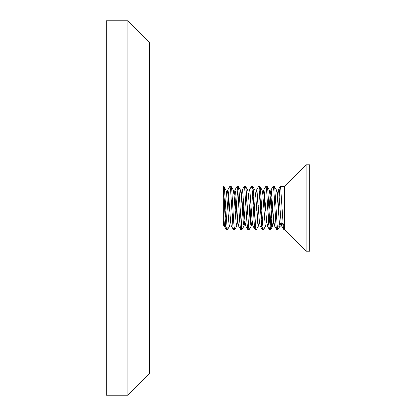 <?xml version="1.0" encoding="UTF-8"?>
<svg xmlns="http://www.w3.org/2000/svg" width="416" height="416" viewBox="0 0 416 416"><rect width="100%" height="100%" fill="white"/><g stroke="black" fill="none" stroke-linecap="round" stroke-linejoin="round"><path stroke-width="0.62" d="M226.902 226.746L226.294 229.596L225.664 226.335L223.298 186.399L223.298 226.002L223.298 220.558L224.094 225.898L224.494 225.488L225.846 210.662M223.298 189.254L223.907 186.404L224.453 188.916L227.162 228.701L227.562 229.575L229.705 225.898L229.112 224.552L228.732 221.265L226.403 191.23L223.995 186.462M228.623 220.022L229.445 205.338M230.5 189.259L231.208 186.488L231.816 190.455L233.756 222.581L234.13 227.037L234.806 229.512M235.82 220.033L237.234 195.104L238.311 186.399L239.174 192.312L241.483 228.244L242.008 229.518L244.104 225.904M243.022 220.022L243.849 205.343M244.899 189.254L245.508 186.404L246.132 189.649L248.846 229.076L249.21 229.518L251.306 225.904M250.224 220.033L251.046 205.338M252.101 189.259L252.808 186.482L253.495 191.355L255.434 223.636L255.809 227.692L256.407 229.512M257.421 220.022L258.248 205.338M259.298 189.254L259.906 186.404L260.452 188.926L262.782 225.503L263.167 228.712L263.609 229.518M264.623 220.022L265.444 205.338M266.5 189.259L267.207 186.482L267.816 190.471L269.755 222.602L270.53 229.346L270.707 229.596L270.915 229.232L271.294 226.715L272.646 205.338M273.702 189.254L274.31 186.399L274.778 188.292L277.108 224.619L277.488 228.254L278.008 229.518M284.502 226.746L283.894 229.596L283.348 227.084L280.639 187.299L280.192 186.482L279.464 191.818L278.356 210.662M277.3 226.741L276.593 229.512L275.985 225.545L274.045 193.419L273.671 188.963L272.995 186.488M271.976 195.967L270.182 225.909L269.396 229.528L268.627 223.688L266.692 191.402L266.313 187.756L265.793 186.488M264.779 195.978L263.952 210.662M262.902 226.746L262.293 229.596L261.664 226.351L258.955 186.924L258.591 186.482L256.495 190.096M257.577 195.972L256.755 210.662M255.7 226.741L254.992 229.518L254.306 224.645L252.366 192.364L251.992 188.308L251.394 186.488M250.38 195.972L248.882 222.05L247.894 229.596L246.948 222.633L244.634 187.288L244.234 186.425L242.096 190.096M243.178 195.978L241.53 224.136L241.155 227.984L240.594 229.512L239.6 220.355L238.046 193.398L237.666 188.947L236.99 186.488M235.976 195.967L235.154 210.657M234.099 226.746L233.49 229.601L233.022 227.708L230.688 191.381L230.313 187.746L229.793 186.488M228.779 195.978L227.952 210.662M280.29 186.399L284.502 186.399L284.502 229.601L306.098 251.202L309.702 251.202L309.702 164.798L306.098 164.798L306.098 251.202M279.952 226.164L281.845 226.164M284.502 186.399L306.098 164.798M284.502 226.08L282.48 223.137L280.634 223.137L279.989 225.997L279.469 224.271L277.15 193.903L276.505 190.102M275.423 195.972L274.752 205.338M273.702 220.558L272.896 225.919L272.501 225.467L272.111 223.038L270.182 196.388L269.308 190.102M268.221 195.978L267.556 205.338M266.5 220.542L265.704 225.898L265.138 224.697L262.824 194.594L262.106 190.102M261.024 195.967L260.354 205.343M259.298 220.558L258.508 225.898L258.17 225.696L257.78 223.6L255.845 197.226L254.904 190.102M253.822 195.978L253.152 205.338M252.101 220.553L251.306 225.898L250.806 225.066L248.492 195.328L247.707 190.102M246.62 195.972L245.955 205.338M244.899 220.553L244.109 225.898L243.443 224.104L241.509 198.099L240.505 190.102M239.424 195.972L238.753 205.338M237.702 220.558L236.87 225.95L236.09 222.83L234.156 196.102L233.308 190.102M232.222 195.978L231.556 205.338M230.5 220.542L229.705 225.898M225.02 195.967L224.354 205.343M280.634 223.137L278.554 226.164M226.902 195.447L227.692 190.102L228.374 192.015L230.693 222.482L231.291 225.898L233.402 229.533M232.378 220.028L233.048 210.657M234.099 195.442L234.946 190.029L235.726 193.32L237.661 220.09L238.493 225.898M239.58 220.022L240.245 210.662M241.301 195.458L242.091 190.102L242.705 191.552L245.019 221.822L245.695 225.898M246.776 220.033L247.447 210.662M248.498 195.442L249.278 190.128L249.673 190.434L250.063 192.728L251.992 219.279L252.892 225.898M253.978 220.022L254.649 210.657M255.7 195.452L256.495 190.102L257.036 191.147L259.35 221.12L260.094 225.898M261.18 220.033L261.846 210.662M262.902 195.442L263.692 190.102L264.394 192.192L266.713 222.706L267.483 225.966L268.263 221.328L270.197 194.397L270.894 190.102L271.367 190.804L273.681 220.366L274.612 225.997L272.787 226.002M275.579 220.022L276.245 210.662M277.3 195.452L278.091 190.107L278.73 191.708L281.044 222.061L281.694 225.898M281.814 226.002L282.48 223.137M127.899 395.2L149.5 373.599L149.5 42.401L127.899 20.8L106.298 20.8L106.298 395.2L127.899 395.2L127.899 20.8M226.294 229.601L227.51 229.601M233.49 229.601L234.707 229.601M240.692 229.601L241.909 229.601M247.894 229.601L249.106 229.601M255.091 229.601L256.308 229.601M262.293 229.601L263.51 229.601M269.49 229.601L270.707 229.601M276.692 229.601L277.909 229.601M283.894 229.601L284.502 229.601M223.298 186.399L223.907 186.399M229.892 186.399L231.109 186.399M237.094 186.399L238.311 186.399M244.291 186.399L245.508 186.399M251.493 186.399L252.71 186.399M258.69 186.399L259.906 186.399M265.892 186.399L267.108 186.399M273.094 186.399L274.31 186.399M280.098 225.909L277.997 229.533M276.5 190.091L274.399 186.467M272.901 225.909L270.8 229.533M269.303 190.091L267.197 186.467M265.699 225.909L263.598 229.533M262.101 190.091L260 186.467M258.502 225.909L256.396 229.533M254.904 190.096L252.798 186.467M247.702 190.096L245.596 186.467M240.505 190.096L238.399 186.467M236.907 225.904L234.796 229.533M233.303 190.096L231.197 186.467M283.806 229.538L281.7 225.909M280.202 186.462L278.101 190.091M276.604 229.533L274.498 225.909M273.005 186.467L270.899 190.091M269.402 229.533L267.301 225.909M265.803 186.467L263.697 190.091M262.205 229.533L260.099 225.909M255.003 229.533L252.897 225.904M251.404 186.467L249.298 190.096M247.801 229.533L245.695 225.904M240.604 229.533L238.493 225.904M237 186.467L234.894 190.096M229.804 186.467L227.692 190.102M226.2 229.533L224.094 225.898M223.298 226.002L224.214 226.002M229.585 226.002L231.353 226.002M236.787 226.002L238.55 226.002M243.984 226.002L245.752 226.002M251.186 226.002L252.954 226.002M258.388 226.002L260.151 226.002M265.59 226.002L267.353 226.002M279.989 226.002L281.752 226.002M226.049 189.998L227.812 189.998M233.246 189.998L235.014 189.998M240.448 189.998L242.211 189.998M247.65 189.998L249.413 189.998M254.847 189.998L256.615 189.998M262.049 189.998L263.812 189.998M269.246 189.998L271.014 189.998M276.448 189.998L278.216 189.998"/></g></svg>
